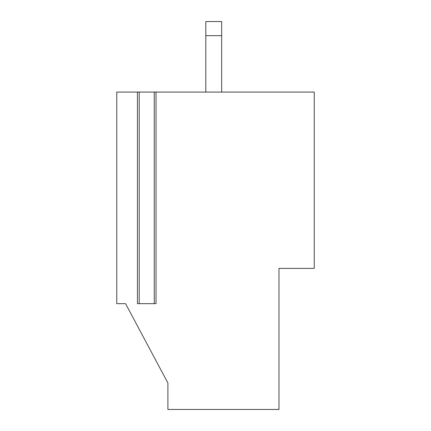 <?xml version="1.0" encoding="UTF-8"?>
<svg xmlns="http://www.w3.org/2000/svg" width="431" height="431" viewBox="0 0 431 431"><rect width="100%" height="100%" fill="white"/><g stroke="black" fill="none" stroke-linecap="round" stroke-linejoin="round"><path stroke-width="0.65" d="M156.022 92.078L154.26 92.078L154.26 303.661L156.022 303.661L156.022 92.078L314.237 92.078L314.237 268.394L278.976 268.394L278.976 409.45L167.896 409.45L167.896 383.003L125.577 303.661L167.896 383.003L125.577 303.661L116.763 303.661L116.763 92.078L139.213 92.078L139.213 303.661L137.446 303.661L137.446 92.078M154.26 92.078L139.213 92.078M205.802 92.078L205.802 21.55L221.669 21.55L221.669 92.078M205.802 35.654L221.669 35.654M154.26 303.661L139.213 303.661"/></g></svg>
